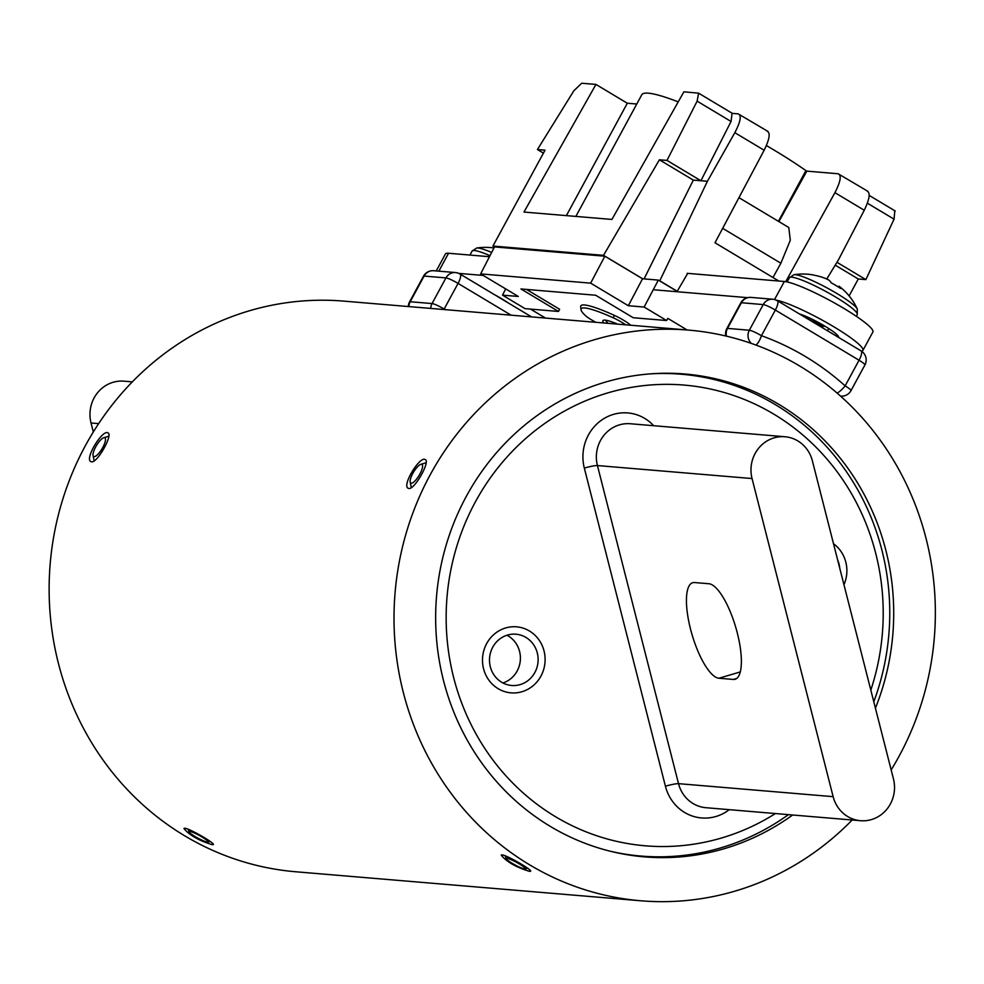<?xml version="1.0" encoding="UTF-8"?>
<svg xmlns="http://www.w3.org/2000/svg" width="984" height="984" viewBox="0 0 984 984"><rect width="100%" height="100%" fill="white"/><g stroke="black" fill="none" stroke-linecap="round" stroke-linejoin="round"><path stroke-width="1.48" d="M93.32 431.976L91.032 422.972A33.038 31.217 -85.2 0 1 123.959 381.177L132.323 381.878M833.51 543.721A33.124 31.303 -85.2 0 1 843.964 584.717M505.665 627.952A33.124 31.303 -85.2 0 1 516.575 626.833A33.124 31.303 -85.2 0 1 544.988 662.466A33.124 31.303 -85.2 0 1 511.028 692.859A33.124 31.303 -85.2 0 1 482.603 663.031A33.124 31.303 -85.2 0 1 505.665 627.952M870.815 690.104A231.178 218.448 94.8 0 0 694.765 386.257A231.178 218.448 94.8 0 0 446.576 631.999A231.178 218.448 94.8 0 0 721.42 838.036A231.178 218.448 94.8 0 0 775.417 813.547M650.129 373.895A241.757 228.436 -85.2 0 1 681.481 374.24A241.757 228.436 -85.2 0 1 873.792 701.776M788.43 814.641A241.757 228.436 -85.2 0 1 720.571 847.925A241.757 228.436 -85.2 0 1 640.978 856.055A241.757 228.436 -85.2 0 1 610.006 851.172M812.366 460.795A33.038 31.217 94.8 0 0 784.974 436.748A33.038 31.217 94.8 0 0 752.047 478.544L833.14 796.659A33.038 31.217 94.8 0 0 860.533 820.705A33.038 31.217 94.8 0 0 893.46 778.91L812.366 460.795M708.898 583.746L694.519 582.54A49.692 15.277 -106.4 0 0 692.687 582.712A49.692 15.277 -106.4 0 0 691.26 631.863A49.692 15.277 -106.4 0 0 718.91 678.234L733.289 679.44A49.692 15.277 -106.4 0 0 735.122 679.268A49.692 15.277 -106.4 0 0 736.549 630.117A49.692 15.277 -106.4 0 0 708.898 583.746M891.16 769.906A286.332 270.563 94.8 0 0 688.665 330.107A286.332 270.563 94.8 0 0 403.292 692.367A286.332 270.563 94.8 0 0 640.695 900.766A286.332 270.563 94.8 0 0 852.169 820.004M875.428 708.16A242.285 228.94 94.8 0 0 684.975 374.006A242.285 228.94 94.8 0 0 443.501 680.534A242.285 228.94 94.8 0 0 644.385 856.867A242.285 228.94 94.8 0 0 792.661 814.998M688.665 330.107L343.797 301.116A286.332 270.563 94.8 0 0 58.413 663.376A286.332 270.563 94.8 0 0 295.815 871.775L640.695 900.766M91.598 461.828L90.885 461.607C84.267 458.851 102.865 428.68 108.043 432.972C113.172 434.78 97.293 463.083 91.598 461.828M408.889 488.494L408.175 488.273C401.558 485.518 420.156 455.346 425.334 459.651C430.451 461.447 414.572 489.761 408.889 488.494M212.359 844.715C199.014 840.68 189.568 835.305 183.996 828.614C184.512 825.478 215.238 843.19 213.343 844.518L212.359 844.715M529.65 871.394C516.305 867.347 506.858 861.984 501.286 855.28C501.791 852.144 532.529 869.868 530.622 871.184L529.65 871.394M202.114 837.064A10.885 1.501 -151.5 0 0 188.977 831.812A10.885 1.501 -151.5 0 0 197.845 838.085A10.885 1.501 -151.5 0 0 207.944 842.095A10.885 1.501 -151.5 0 0 202.114 837.064M506.834 858.282A10.885 1.501 -151.5 0 0 506.17 858.663A10.885 1.501 -151.5 0 0 515.038 864.936A10.885 1.501 -151.5 0 0 525.136 868.946A10.885 1.501 -151.5 0 0 518.556 863.485A10.885 1.501 -151.5 0 0 506.834 858.282M419.922 474.03A10.885 3.235 -59.1 0 0 420.82 464.337A10.885 3.235 -59.1 0 0 413.587 472.062A10.885 3.235 -59.1 0 0 410.18 482.086A10.885 3.235 -59.1 0 0 419.922 474.03M102.803 447.449A10.885 3.235 -59.1 0 0 103.701 437.757A10.885 3.235 -59.1 0 0 96.469 445.494A10.885 3.235 -59.1 0 0 93.062 455.518A10.885 3.235 -59.1 0 0 102.803 447.449M490.315 666.758A25.732 24.305 94.8 0 0 511.643 685.479A25.732 24.305 94.8 0 0 538.027 661.875A25.732 24.305 94.8 0 0 515.96 634.213A25.732 24.305 94.8 0 0 490.315 666.758M839.77 568.285A25.732 24.305 94.8 0 0 837.691 560.154M511.114 315.188L458.064 283.392L444.153 309.038A10.578 3.358 109.7 0 1 443.981 309.542M837.126 393.108A10.578 2.817 -48.1 0 0 845.145 385.876L859.057 360.23L775.343 310.058L761.444 335.716A274.88 259.739 -85.2 0 1 845.145 385.876A10.578 1.451 28.5 0 1 851 390.623A10.578 10.578 0 0 1 840.816 396.122A10.578 9.988 -85.2 0 1 840.533 396.097L840.816 396.122M755.896 345.052A10.578 3.358 -70.3 0 0 761.444 335.716A10.578 1.451 28.5 0 0 749.341 330.23L727.496 328.398A10.578 9.988 94.8 0 0 726.438 336.159M772.981 277.513L780.878 263.232L722.674 228.337M778.418 221.314L805.908 170.589A109.716 15.104 -151.5 0 0 766.401 145.558M805.908 170.589A109.716 15.104 28.5 0 1 806.659 171.118L838.171 173.774C841.677 175.287 840.607 181.585 834.936 192.667L785.724 281.67M636.771 104.021L627.312 103.234L595.947 84.427L581.692 83.234L573.844 90.786L537.436 149.531L545.025 150.171L492.935 246.049L603.524 255.348L642.638 278.779M575.861 216.418L641.777 94.771A109.716 15.104 28.5 0 1 678.21 101.881M732.059 113.345L731.051 121.487L697.127 101.155L698.591 93.16L683.892 91.82L611.913 219.444L523.968 212.052L595.947 84.427M732.305 113.369L738.209 113.861C741.715 115.374 740.583 121.647 734.827 132.68L707.41 181.29L659.772 280.821L677.238 291.276L687.718 273.368M778.848 281.03L714.999 242.765L764.15 150.245L734.827 132.68M867.039 191.068C870.582 192.606 869.647 199.002 864.26 210.244L838.454 259.825L826.757 279.025M867.925 191.351L838.171 173.774M494.472 246.959L492.935 246.049M697.127 101.155L666.992 160.417L659.403 159.789L603.524 255.348M644.077 278.902L693.326 180.109L700.916 180.748L666.992 160.417M693.326 180.109L659.403 159.789M767.077 131.167C770.607 132.692 769.636 139.052 764.15 150.245M767.975 131.438L738.209 113.861M894.8 210.883L894.05 219.174L865.871 279.616L858.282 278.976L849.118 295.913M543.414 153.123L537.436 149.531M835.207 265.151L858.282 278.976M836.954 262.285L865.871 279.616M707.41 181.29L700.916 180.748L731.051 121.487M738.959 197.661L788.787 227.525L790.3 240.256L780.878 263.232M627.312 103.234L566.39 215.619M806.659 171.118L778.848 221.572M861.418 351.103A52.152 7.183 -151.5 0 0 862.931 350.365L872.906 331.952A52.152 7.183 -151.5 0 0 837.396 304.622A52.152 7.183 -151.5 0 0 784.334 281.498L687.164 273.318M799.525 313.994A24.674 3.395 28.5 0 1 824.543 325.95A24.674 3.395 28.5 0 1 838.528 337.241A24.674 3.395 28.5 0 1 838.466 337.34M862.931 350.365A52.152 7.183 -151.5 0 0 829.758 324.388A52.152 7.183 -151.5 0 0 776.388 300.194M653.265 289.726L747.582 297.66M489.466 256.701L448.544 253.257A52.152 7.183 -151.5 0 0 445.408 254.007L436.232 270.944M494.706 294.806A24.674 3.395 28.5 0 1 508.691 303.183M483.193 275.434L458.765 273.38M608.21 323.342A14.096 1.943 -151.5 0 0 607.989 323.133A34.538 4.76 28.5 0 1 605.615 320.194M630.646 325.237A14.096 1.943 -151.5 0 0 614.09 315.237A62.73 8.635 -151.5 0 0 580.671 306.774L581.027 309.726A61.008 8.401 28.5 0 1 613.536 317.943A12.374 1.697 28.5 0 1 625.701 324.818M530.524 309.099L545.505 318.078M687.152 329.984L667.816 318.386L666.635 320.538L633.179 317.721L595.664 295.237L520.942 288.952L558.457 311.448L525.013 308.632L502.504 295.138L505.702 288.915M526.465 289.419L559.625 309.296L558.457 311.448M666.635 320.538L644.126 307.045L628.321 305.716L590.646 283.146L480.635 273.896L518.31 296.467L502.504 295.138M677.841 291.793L658.333 280.096L642.527 278.767L604.852 256.197L494.497 246.922L480.635 273.896M590.646 283.146L604.852 256.197M628.321 305.716L642.527 278.767M644.126 307.045L658.333 280.096M595.91 322.309A12.374 1.697 28.5 0 1 585.394 315.581A61.008 8.401 28.5 0 1 581.027 309.726M617.78 324.154A36.26 4.994 -151.5 0 0 603.29 320.317A36.26 4.994 -151.5 0 0 603.832 322.973M813.559 322.408L822.378 327.278L822.895 326.319L813.141 321.018M810.582 320.624L808.073 318.89M807.015 318.484L822.895 326.319L825.121 326.307M856.301 316.27L857.236 314.536A38.585 5.314 28.5 0 0 835.896 297.205A38.585 5.314 28.5 0 0 789.377 277.759L793.965 274.696A59.864 59.864 0 0 1 812.673 274.844A21.008 2.89 28.5 0 1 814.691 275.335A59.864 57.06 -70 0 1 823.448 277.697A59.692 59.384 148.3 0 1 826.954 279.112A59.692 38.536 118.6 0 1 829.106 280.255A59.864 18.425 115.7 0 1 831.111 282.765A21.008 2.89 28.5 0 1 840.668 288.497A59.864 16.999 -53.9 0 0 839.02 286.196A59.692 5.904 -57.3 0 1 839.069 286.221A59.692 5.904 -57.3 0 1 839.143 286.295M793.965 274.696A36.617 5.043 28.5 0 1 837.15 293.663A36.617 5.043 28.5 0 1 857.31 309.025L857.31 309.025A59.864 59.864 0 0 0 839.057 286.221L838.442 287.057M493.968 247.956A59.864 59.864 0 0 0 476.674 248.017L476.674 248.017A36.617 5.043 28.5 0 1 491.656 252.445M91.032 422.972L98.658 423.624M729.267 809.672A43.616 41.205 -85.2 0 1 665.418 786.216L584.324 468.101A43.616 41.205 -85.2 0 1 603.77 418.692A43.616 41.205 -85.2 0 1 653.708 425.715M784.974 436.748L630.363 423.747A33.038 31.217 94.8 0 0 597.423 465.555L678.517 783.658A33.038 31.217 94.8 0 0 705.909 807.704L860.533 820.705M752.047 478.544L597.423 465.555A10.578 1.193 165.7 0 0 584.324 468.101M833.14 796.659L678.517 783.658A10.578 1.193 165.7 0 0 665.418 786.216M736.758 678.419L733.289 679.44M740.288 671.937L718.91 678.234M502.947 682.957A25.732 24.305 94.8 0 0 520.315 660.387A25.732 24.305 94.8 0 0 506.957 635.234M430.721 308.423A10.578 9.988 -85.2 0 1 432.05 303.564L445.949 277.906L424.104 276.073L410.205 301.731L432.05 303.564A10.578 1.451 -151.5 0 1 444.153 309.038A274.88 259.739 -85.2 0 1 445.998 309.714M423.477 276.221A10.578 1.451 28.5 0 1 424.104 276.073A10.578 9.988 94.8 0 1 433.649 270.723A10.578 10.578 0 0 0 423.477 276.221L409.565 301.879A10.578 1.451 28.5 0 1 410.205 301.731A10.578 9.988 94.8 0 0 408.877 306.59M531.581 316.909L460.045 274.032A10.578 3.136 120.9 0 0 459.602 273.896A10.578 9.988 94.8 0 0 445.949 277.906A10.578 1.451 28.5 0 1 458.064 283.392A10.578 3.136 120.9 0 0 460.045 274.032A10.578 10.578 0 0 0 455.494 272.556L433.649 270.723M751.419 343.453A10.578 9.988 -85.2 0 1 749.341 330.23L763.24 304.585L741.395 302.74L727.496 328.398A10.578 1.451 28.5 0 0 726.856 328.545A10.578 10.578 0 0 0 725.86 336.024M864.899 364.978A10.578 10.578 0 0 0 861.037 350.87A10.578 3.136 -59.1 0 1 859.057 360.23A10.578 1.451 28.5 0 1 864.899 364.978L851 390.623M750.94 297.402A10.578 10.578 0 0 0 740.768 302.9A10.578 1.451 -151.5 0 1 741.395 302.74A10.578 9.988 -85.2 0 1 750.94 297.402L772.784 299.234A10.578 9.988 -85.2 0 1 776.893 300.563A10.578 3.136 -59.1 0 1 777.335 300.698A10.578 10.578 0 0 0 772.784 299.234A10.578 9.988 -85.2 0 0 763.24 304.585A10.578 1.451 28.5 0 1 775.343 310.058A10.578 3.136 -59.1 0 0 777.335 300.698L861.037 350.87A10.578 3.136 -59.1 0 0 860.594 350.734M864.26 210.244L834.936 192.667M894.05 219.174L867.396 203.196M806.819 171.13L778.91 221.609M784.334 281.498L774.556 299.542M827.519 330.784L828.737 328.545M837.507 336.762L838.024 335.802M448.544 253.257L438.839 271.166M613.536 317.943L614.09 315.237M469.946 255.065L472.099 251.092A38.585 5.314 28.5 0 1 489.995 255.692M681.481 374.24L669.87 373.268M640.978 856.055L629.366 855.084M207.944 842.095L210.219 841.443M188.977 831.812L188.178 829.217M525.136 868.946L527.658 868.22M506.17 858.663L505.296 855.822M410.18 482.086L411.3 487.67M420.82 464.337L426.17 462.714M93.062 455.518L94.144 460.918M103.701 437.757L108.867 436.195M409.565 301.879A10.578 10.578 0 0 0 408.298 306.541M740.768 302.9L726.856 328.545M698.591 93.16L732.502 113.48M869.229 195.422L895.243 211.019M822.366 327.229L822.821 327.967M789.377 277.759L787.114 281.941M857.236 314.536L857.31 309.025M472.099 251.092L476.674 248.017"/></g></svg>
